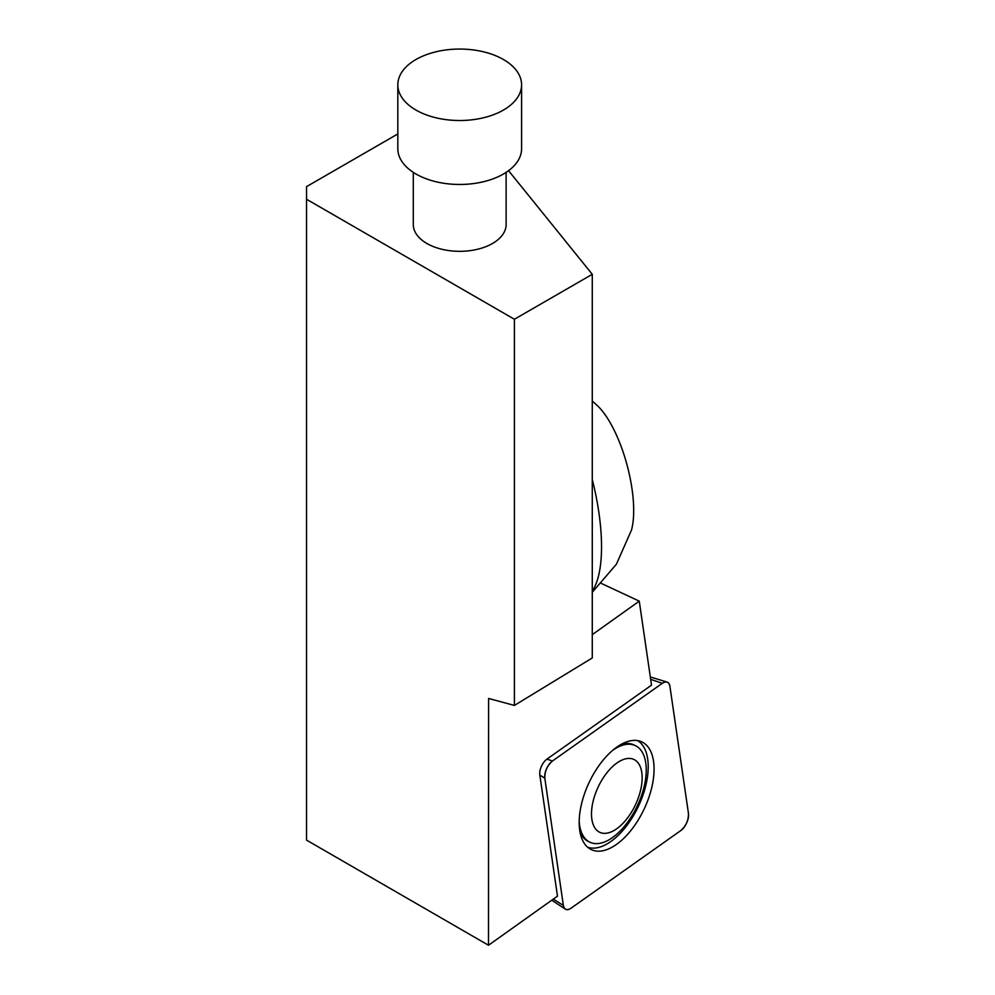 <?xml version="1.0" encoding="UTF-8"?>
<svg xmlns="http://www.w3.org/2000/svg" width="995" height="995" viewBox="0 0 995 995"><rect width="100%" height="100%" fill="white"/><g stroke="black" fill="none" stroke-linecap="round" stroke-linejoin="round"><path stroke-width="1.49" d="M592.274 634.648L639.263 601.154L651.514 685.157L546.927 759.135A11.405 5.858 115.1 0 0 539.825 775.08L557.474 896.147L488.495 945.25L488.595 698.465L514.403 705.43L592.274 657.956L592.274 274.309L508.557 170.655M639.263 601.154L601.453 583.48M514.403 705.43L514.403 319.258L592.274 274.309M514.403 319.258L306.547 199.261L306.547 840.116L488.495 945.25M397.826 133.939L306.547 186.637L306.547 199.261M506.119 172.371L506.119 224.522A46.417 26.79 180 0 1 477.463 249.285A46.417 26.79 180 0 1 426.88 243.476A46.417 26.79 180 0 1 413.286 224.522L413.286 172.371M592.274 479.528A117.572 40.571 74.9 0 1 592.274 591.055M598.057 406.296A74.264 25.621 74.9 0 1 631.477 530.086L616.415 564.202L592.274 592.274M415.947 110.059A61.877 35.733 180 0 1 397.826 84.786A61.877 35.733 180 0 1 436.021 51.777A61.877 35.733 180 0 1 503.458 59.526A61.877 35.733 180 0 1 521.591 84.786A61.877 35.733 180 0 1 483.383 117.796A61.877 35.733 180 0 1 415.947 110.059M521.591 84.786L521.591 148.74A61.877 35.733 180 0 1 483.383 181.749A61.877 35.733 180 0 1 415.947 174.001A61.877 35.733 180 0 1 397.826 148.74L397.826 84.786M587.746 847.292A58.991 30.298 115.1 0 0 627.074 825.241A58.991 30.298 115.1 0 0 648.218 766.735A58.991 30.298 115.1 0 0 637.671 740.616M597.51 788.438A40.223 20.659 -64.9 0 1 640.656 767.792A40.223 20.659 -64.9 0 1 612.311 831.397A40.223 20.659 -64.9 0 1 597.51 788.438M612.646 750.367A53.369 27.412 -64.9 0 1 635.27 745.578A53.369 27.412 -64.9 0 1 637.472 805.54A53.369 27.412 -64.9 0 1 590.01 842.268A53.369 27.412 -64.9 0 1 579.202 821.833M635.27 745.578L633.728 744.857A53.369 27.412 115.1 0 0 620.768 744.583M579.961 831.77A53.369 27.412 115.1 0 0 588.468 841.546L590.01 842.268M544.812 778.177L563.357 905.363A12.276 6.306 115.1 0 0 565.359 909.131A12.276 6.306 115.1 0 0 570.931 908.286L680.791 830.576A12.276 6.306 115.1 0 0 688.453 813.4L669.896 686.214A12.276 6.306 115.1 0 0 667.06 682.06A12.276 6.306 115.1 0 0 662.322 683.291L552.461 761.001A12.276 6.306 115.1 0 0 544.812 778.177L539.825 775.08M645.183 806.796A59.489 30.546 115.1 0 0 640.668 741.412A59.489 30.546 115.1 0 0 588.07 784.781A59.489 30.546 115.1 0 0 590.284 849.083A59.489 30.546 115.1 0 0 645.183 806.796M669.909 686.264C668.926 681.786 666.376 680.804 662.284 683.329L552.499 760.976C547.175 765.665 544.613 771.411 544.812 778.227L563.344 905.313C564.327 909.791 566.876 910.773 570.981 908.248L680.754 830.601C686.077 825.912 688.639 820.166 688.44 813.35L669.909 686.264M553.282 899.119L563.357 905.363M546.927 759.135L552.461 761.001M662.322 683.291L650.655 679.349M598.182 406.42L592.274 400.973M650.307 676.961L667.06 682.06M551.74 900.201L565.359 909.131"/></g></svg>
